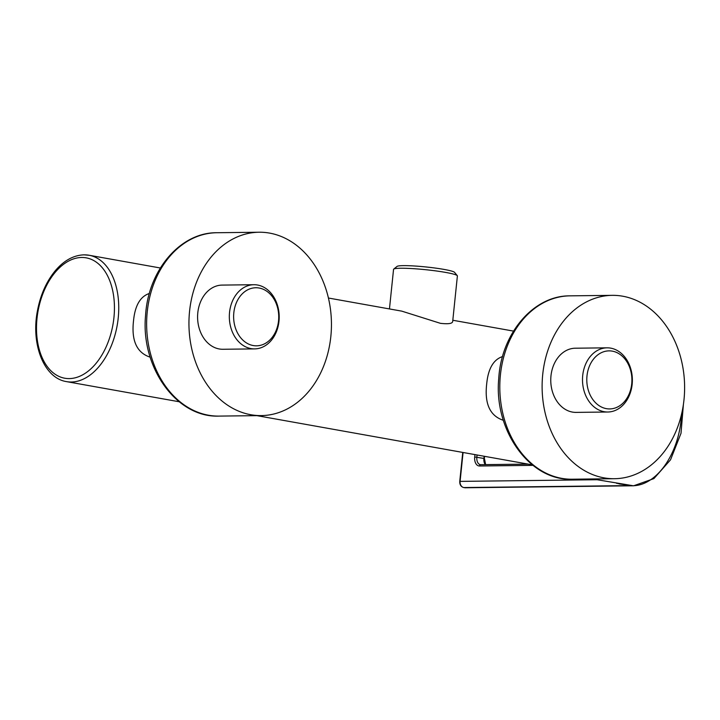 <?xml version="1.0" encoding="UTF-8"?>
<svg xmlns="http://www.w3.org/2000/svg" width="720" height="720" viewBox="0 0 720 720"><rect width="100%" height="100%" fill="white"/><g stroke="black" fill="none" stroke-linecap="round" stroke-linejoin="round"><path stroke-width="1.08" d="M463.077 452.493L460.089 481.338A5.499 4.275 89.3 0 0 463.77 487.548L632.07 485.559L592.587 478.971M619.002 483.696L616.428 483.228M681.534 414.261A65.709 40.914 100.1 0 1 633.015 485.73L619.11 483.921M150.156 357.066L149.553 356.967C136.611 352.404 131.274 340.317 133.533 320.697C135.009 305.523 140.292 296.442 149.373 293.463M503.325 420.183L502.722 420.084C489.78 415.521 484.443 403.425 486.702 383.814C488.178 368.64 493.461 359.559 502.542 356.571M389.457 308.934L393.552 269.361A32.094 2.961 5.9 0 1 393.714 269.109A32.094 2.961 5.9 0 1 400.752 268.245A32.094 2.961 5.9 0 1 434.934 270.783A32.094 2.961 5.9 0 1 457.281 275.67A32.094 2.961 5.9 0 1 457.389 275.958L452.682 321.525C452.349 323.622 448.263 324.216 440.406 323.325L401.787 311.139L328.428 298.026M457.281 275.67L454.563 272.358A29.034 2.682 -174.1 0 0 434.34 267.939A29.034 2.682 -174.1 0 0 403.416 265.635A29.034 2.682 -174.1 0 0 397.053 266.418L393.714 269.109M278.55 320.778A29.034 22.563 -90.7 0 1 253.215 345.546A29.034 22.563 -90.7 0 1 233.82 312.786A29.034 22.563 -90.7 0 1 259.155 288.027A29.034 22.563 -90.7 0 1 278.55 320.778M278.982 321.228A32.094 24.939 89.3 0 0 257.544 285.021A32.094 24.939 89.3 0 0 253.881 284.715A32.094 24.939 89.3 0 0 229.329 317.106A32.094 24.939 89.3 0 0 254.646 348.894A32.094 24.939 89.3 0 0 278.982 321.228M254.646 348.894L222.903 349.272A32.094 24.939 -90.7 0 1 219.24 348.966A32.094 24.939 -90.7 0 1 197.631 315.117A32.094 24.939 -90.7 0 1 222.147 285.093L253.881 284.715M250.812 414.729A91.692 71.253 89.3 0 0 261.279 415.593A91.692 71.253 89.3 0 0 330.831 336.537A91.692 71.253 89.3 0 0 259.11 232.227A91.692 71.253 89.3 0 0 189.063 318.006A91.692 71.253 89.3 0 0 250.812 414.729M603.981 477.846A91.692 71.253 89.3 0 0 614.448 478.71A91.692 71.253 89.3 0 0 684 399.654A91.692 71.253 89.3 0 0 612.279 295.344A91.692 71.253 89.3 0 0 542.232 381.123A91.692 71.253 89.3 0 0 603.981 477.846M607.815 412.011L576.072 412.389A32.094 24.939 -90.7 0 1 572.409 412.083A32.094 24.939 -90.7 0 1 550.8 378.225A32.094 24.939 -90.7 0 1 575.316 348.21L607.05 347.832A32.094 24.939 89.3 0 0 582.498 380.214A32.094 24.939 89.3 0 0 607.815 412.011A32.094 24.939 89.3 0 0 632.151 384.336A32.094 24.939 89.3 0 0 610.713 348.138A32.094 24.939 89.3 0 0 607.05 347.832M631.719 383.895A29.034 22.563 -90.7 0 1 606.384 408.654A29.034 22.563 -90.7 0 1 586.989 375.903A29.034 22.563 -90.7 0 1 612.324 351.144A29.034 22.563 -90.7 0 1 631.719 383.895M633.636 485.784A5.499 4.275 -90.7 0 1 633.015 485.73L464.706 487.719A5.499 4.275 89.3 0 0 465.336 487.773L633.636 485.784L653.868 478.62L670.536 459.801L681.003 433.314L683.415 404.343M596.817 479.727L459.747 481.392C459.648 484.686 460.953 486.729 463.653 487.539A1.53 0.954 100.1 0 0 463.77 487.548L464.706 487.719A1.53 0.954 100.1 0 1 464.598 487.71A1.53 0.954 100.1 0 1 464.49 487.674M532.953 465.363L479.547 465.993A9.171 5.706 100.1 0 1 474.714 456.984L474.957 454.608M528.228 464.13L480.879 464.688A1.53 1.188 -90.7 0 0 480.708 464.679L480.312 464.643A7.641 4.761 100.1 0 1 476.856 457.182L477.081 454.995M479.547 465.993A1.53 1.188 -90.7 0 1 480.708 464.679L528.147 464.121M474.714 456.984L483.912 458.442A7.641 4.761 -79.9 0 0 485.325 464.625M484.137 456.255L483.912 458.442L484.47 458.613L485.622 464.616M484.128 458.667L484.704 456.354M465.336 487.773L463.653 487.539A1.53 0.954 100.1 0 1 463.5 487.494M160.344 267.993L89.127 255.258L84.051 254.844C73.656 255.213 64.152 260.397 55.557 270.396C46.458 281.331 40.401 294.93 37.368 311.193C30.933 344.412 43.965 378.198 66.546 381.627A64.179 39.96 -79.9 0 0 118.224 317.97A64.179 39.96 -79.9 0 0 89.127 255.258A64.179 39.96 -79.9 0 0 84.402 254.871M81.738 257.481A61.128 38.052 100.1 0 1 105.669 347.904A61.128 38.052 100.1 0 1 39.033 348.687A61.128 38.052 100.1 0 1 81.738 257.481M261.279 415.593L218.961 416.097A91.692 71.253 -90.7 0 1 146.637 325.26A91.692 71.253 -90.7 0 1 216.801 232.731L259.11 232.227M569.97 295.848C533.286 295.434 501.219 333.765 498.744 378.585C493.74 430.263 529.641 481.05 572.13 479.214A91.692 71.253 -90.7 0 1 499.806 388.368A91.692 71.253 -90.7 0 1 569.97 295.848L612.279 295.344M462.744 452.43L459.747 481.392M66.546 381.627L179.145 401.751M256.932 415.647L532.314 464.859M452.817 320.256L513.522 331.101M218.961 416.097C176.472 417.933 140.571 367.146 145.566 315.468C148.05 270.657 180.117 232.317 216.801 232.731M572.13 479.214L614.448 478.71"/></g></svg>

